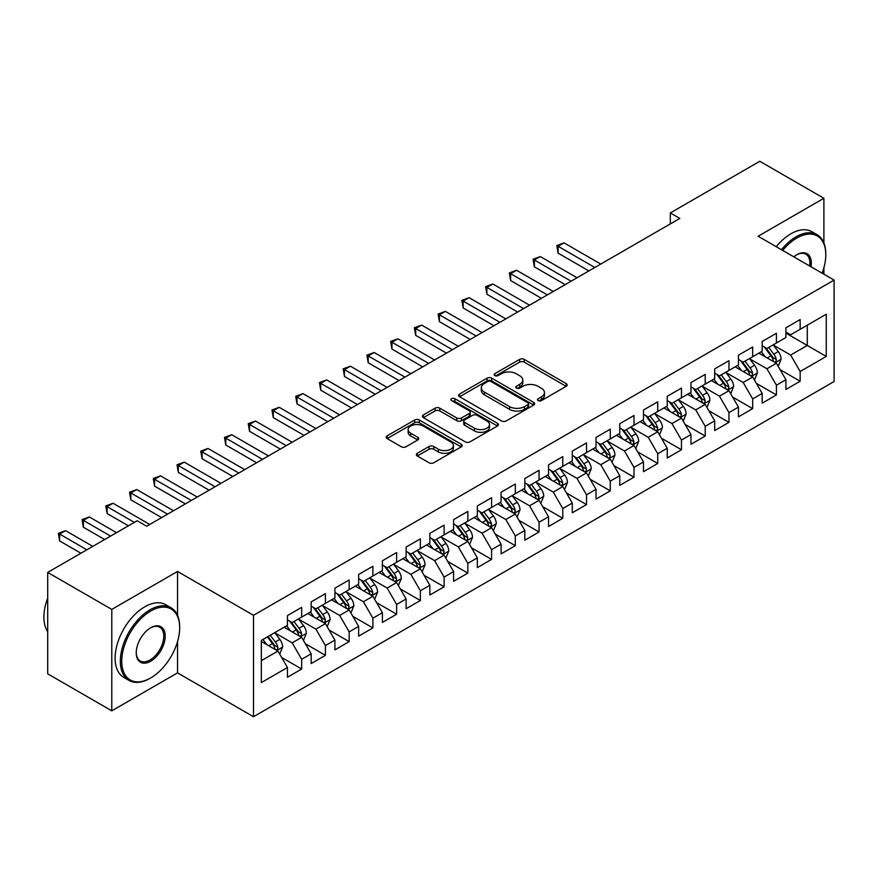 <?xml version="1.0" encoding="UTF-8"?>
<svg xmlns="http://www.w3.org/2000/svg" width="878" height="878" viewBox="0 0 878 878"><rect width="100%" height="100%" fill="white"/><g stroke="black" fill="none" stroke-linecap="round" stroke-linejoin="round"><path stroke-width="1.32" d="M538.17 400.598A2.305 1.328 0 0 0 541.43 400.598L566.189 386.309A3.292 1.899 0 0 0 567.155 384.959A3.292 1.899 0 0 0 566.189 383.62L524.243 359.398A3.292 1.899 0 0 0 519.589 359.398L494.83 373.699A2.305 1.328 0 0 0 494.16 374.632A2.305 1.328 0 0 0 494.83 375.575A2.305 1.328 0 0 0 498.089 375.575L501.294 373.732A10.547 6.091 0 0 1 516.209 373.732L519.699 375.751A10.547 6.091 0 0 1 522.794 380.053A10.547 6.091 0 0 1 519.699 384.355L516.494 386.21A2.305 1.328 0 0 0 515.825 387.143A2.305 1.328 0 0 0 516.494 388.087A2.305 1.328 0 0 0 519.765 388.087L522.97 386.243A10.547 6.091 0 0 1 537.874 386.243L541.375 388.252A10.547 6.091 0 0 1 544.459 392.565A10.547 6.091 0 0 1 541.375 396.867L538.17 398.711A2.305 1.328 0 0 0 537.49 399.655A2.305 1.328 0 0 0 538.17 400.598L538.17 398.711M417.302 453.3A3.292 1.899 0 0 0 416.337 454.639A3.292 1.899 0 0 0 417.302 455.989L429.068 462.783A3.292 1.899 0 0 0 433.732 462.783L461.224 446.902A3.292 1.899 0 0 0 462.19 445.563A3.292 1.899 0 0 0 461.224 444.213L419.278 420.002A3.292 1.899 0 0 0 414.625 420.002L387.132 435.872A3.292 1.899 0 0 0 386.166 437.222A3.292 1.899 0 0 0 387.132 438.561L401.345 446.77A3.292 1.899 0 0 0 405.998 446.77L417.774 439.977A3.292 1.899 0 0 0 418.729 438.638A3.292 1.899 0 0 0 417.774 437.288L410.717 433.216A8.813 5.092 0 0 1 408.138 429.616A8.813 5.092 0 0 1 413.582 424.919A8.813 5.092 0 0 1 423.185 426.028L450.798 441.963A8.813 5.092 0 0 1 453.377 445.563A8.813 5.092 0 0 1 447.934 450.26A8.813 5.092 0 0 1 438.331 449.163L433.732 446.507A3.292 1.899 0 0 0 429.068 446.507L417.302 453.3L417.302 455.989L429.068 449.24L429.068 446.507M177.543 615.423L177.543 571.457L111.791 609.409L47.697 572.412L137.188 520.742L146.681 526.229L679.813 218.424L670.32 212.948L670.32 223.912M177.543 571.457L253.501 615.302L834.1 280.093L834.1 381.513L253.501 716.722L253.501 615.302M823.893 242.965L823.893 198.285L758.142 236.248L834.1 280.093M823.893 198.285L759.799 161.278L670.32 212.948M501.525 420.946A3.292 1.899 0 0 0 506.189 420.946L533.681 405.076A3.292 1.899 0 0 0 534.647 403.726A3.292 1.899 0 0 0 533.681 402.376L491.746 378.166A3.292 1.899 0 0 0 487.081 378.166L459.589 394.035A3.292 1.899 0 0 0 458.623 395.385A3.292 1.899 0 0 0 459.589 396.735L501.525 420.946M452.477 401.092A2.305 1.328 0 0 1 454.815 401.422L454.815 398.678L497.453 423.295A3.292 1.899 0 0 1 498.419 424.645A3.292 1.899 0 0 1 497.453 425.984L469.96 441.864A3.292 1.899 0 0 1 465.296 441.864L423.361 417.654L423.361 414.954A3.292 1.899 0 0 0 422.395 416.304A3.292 1.899 0 0 0 423.361 417.654M423.361 414.954L435.126 408.16A3.292 1.899 0 0 1 439.79 408.16L456.79 417.983A3.292 1.899 0 0 0 461.455 417.983L469.258 413.483A3.292 1.899 0 0 0 470.224 412.133A3.292 1.899 0 0 0 469.258 410.783L451.555 400.566A2.305 1.328 0 0 1 450.875 399.622A2.305 1.328 0 0 1 452.302 398.392A2.305 1.328 0 0 1 454.815 398.678M785.909 333.135L807.277 345.471L807.277 325.189L826.264 314.225L800.154 329.294L800.154 319.57L785.909 327.79L785.909 337.514L776.415 343.002L776.415 333.267L762.181 341.498L762.181 351.222L752.687 356.709L752.687 346.975L738.442 355.195L738.442 364.93L728.949 370.406L728.949 360.682L714.703 368.903L714.703 378.637L705.21 384.114L705.21 374.379L690.964 382.61L690.964 392.334L681.471 397.822L681.471 388.087L667.225 396.307L667.225 406.042L657.732 411.519L657.732 401.795L643.497 410.015L643.497 419.75L633.993 425.226L633.993 415.492L619.758 423.723L619.758 433.447L610.265 438.934L610.265 429.199L596.019 437.42L596.019 447.154L586.526 452.631L586.526 442.907L572.28 451.127L572.28 460.862L562.787 466.339L562.787 456.615L548.541 464.835L548.541 474.559L539.048 480.046L539.048 470.312L524.814 478.532L524.814 488.267L515.309 493.743L515.309 484.019L501.075 492.24L501.075 501.975L491.581 507.451L491.581 497.727L477.336 505.947L477.336 515.671L467.842 521.159L467.842 511.424L453.597 519.644L453.597 529.379L444.103 534.867L444.103 525.132L429.858 533.352L429.858 543.087L420.364 548.563L420.364 538.84L406.13 547.06L406.13 556.784L396.626 562.271L396.626 552.536L382.391 560.768L382.391 570.491L372.898 575.979L372.898 566.244L358.652 574.464L358.652 584.199L349.159 589.676L349.159 579.952L334.913 588.172L334.913 597.907L325.42 603.384L325.42 593.649L311.174 601.88L311.174 611.604L301.681 617.091L301.681 607.356L287.435 615.577L287.435 625.312L261.326 640.38L261.326 682.59L287.435 667.521L277.942 651.07L261.326 641.478M826.264 314.225L826.264 356.435L800.154 371.504L790.661 355.063L773.452 345.12M780.103 369.66L800.154 381.239L800.154 371.504M800.154 381.239L785.909 389.459L785.909 379.724L776.415 385.212L766.922 368.76L749.713 358.828M756.364 383.357L776.415 394.946L776.415 385.212M776.415 394.946L762.181 403.167L762.181 393.432L752.687 398.919L743.183 382.468L725.974 372.535M732.625 397.065L752.687 408.643L752.687 398.919M752.687 408.643L738.442 416.863L738.442 407.14L728.949 412.616L719.455 396.176L702.246 386.243M708.886 410.772L728.949 422.351L728.949 412.616M728.949 422.351L714.703 430.571L714.703 420.847L705.21 426.324L695.716 409.883L678.507 399.94M685.147 424.469L705.21 436.059L705.21 426.324M705.21 436.059L690.964 444.279L690.964 434.544L681.471 440.032L671.977 423.58L654.769 413.648M661.419 438.177L681.471 449.755L681.471 440.032M681.471 449.755L667.225 457.976L667.225 448.252L657.732 453.728L648.238 437.288L631.03 427.356M637.68 451.885L657.732 463.463L657.732 453.728M657.732 463.463L643.497 471.684L643.497 461.96L633.993 467.436L624.499 450.996L607.291 441.052M613.941 465.592L633.993 477.171L633.993 467.436M633.993 477.171L619.758 485.391L619.758 475.656L610.265 481.144L600.771 464.692L583.552 454.76M590.203 479.289L610.265 490.868L610.265 481.144M610.265 490.868L596.019 499.099L596.019 489.364L586.526 494.841L577.033 478.4L559.824 468.468M566.464 492.997L586.526 504.576L586.526 494.841M586.526 504.576L572.28 512.796L572.28 503.072L562.787 508.549L553.294 492.108L536.085 482.165M542.736 506.705L562.787 518.283L562.787 508.549M562.787 518.283L548.541 526.504L548.541 516.769L539.048 522.256L529.555 505.805L512.346 495.872M518.997 520.402L539.048 531.98L539.048 522.256M539.048 531.98L524.814 540.211L524.814 530.477L515.309 535.953L505.816 519.513L488.607 509.58M495.258 534.109L515.309 545.688L515.309 535.953M515.309 545.688L501.075 553.908L501.075 544.184L491.581 549.661L482.088 533.22L464.868 523.277M471.519 547.817L491.581 559.396L491.581 549.661M491.581 559.396L477.336 567.616L477.336 557.881L467.842 563.369L458.349 546.917L441.14 536.985M447.78 561.514L467.842 573.093L467.842 563.369M467.842 573.093L453.597 581.324L453.597 571.589L444.103 577.076L434.61 560.625L417.401 550.693M424.041 575.222L444.103 586.8L444.103 577.076M444.103 586.8L429.858 595.021L429.858 585.297L420.364 590.773L410.871 574.333L393.662 564.389M400.313 588.929L420.364 600.508L420.364 590.773M420.364 600.508L406.13 608.728L406.13 598.994L396.626 604.481L387.132 588.03L369.923 578.097M376.574 602.626L396.626 614.216L396.626 604.481M396.626 614.216L382.391 622.436L382.391 612.701L372.898 618.189L363.393 601.737L346.184 591.805M352.835 616.334L372.898 627.913L372.898 618.189M372.898 627.913L358.652 636.133L358.652 626.409L349.159 631.886L339.665 615.445L322.456 605.513M329.096 630.042L349.159 641.62L349.159 631.886M349.159 641.62L334.913 649.841L334.913 640.117L325.42 645.593L315.926 629.153L298.718 619.21M305.357 643.739L325.42 655.328L325.42 645.593M325.42 655.328L311.174 663.548L311.174 653.814L301.681 659.301L292.187 642.85L274.979 632.917M281.629 657.446L301.681 669.025L301.681 659.301M301.681 669.025L287.435 677.245L287.435 667.521M287.435 619.824L292.187 622.568L301.681 617.091M261.326 660.673L277.942 651.07M311.174 606.127L315.926 608.86L325.42 603.384M292.187 642.85L301.681 637.373L284.121 627.232M311.174 653.814L301.681 637.373M334.913 592.42L339.665 595.163L349.159 589.676M315.926 629.153L325.42 623.665L307.849 613.524M334.913 640.117L325.42 623.665M358.652 578.712L363.393 581.455L372.898 575.979M339.665 615.445L349.159 609.958L331.588 599.817M358.652 626.409L349.159 609.958M382.391 565.015L387.132 567.748L396.626 562.271M363.393 601.737L372.898 596.261L355.327 586.12M382.391 612.701L372.898 596.261M406.13 551.307L410.871 554.051L420.364 548.563M387.132 588.03L396.626 582.553L379.066 572.412M406.13 598.994L396.626 582.553M429.858 537.599L434.61 540.343L444.103 534.867M410.871 574.333L420.364 568.845L402.804 558.704M429.858 585.297L420.364 568.845M453.597 523.903L458.349 526.635L467.842 521.159M434.61 560.625L444.103 555.148L426.532 545.008M453.597 571.589L444.103 555.148M477.336 510.195L482.088 512.939L491.581 507.451M458.349 546.917L467.842 541.441L450.271 531.3M477.336 557.881L467.842 541.441M501.075 496.487L505.816 499.231L515.309 493.743M482.088 533.22L491.581 527.733L474.01 517.592M501.075 544.184L491.581 527.733M524.814 482.79L529.555 485.523L539.048 480.046M505.816 519.513L515.309 514.036L497.749 503.895M524.814 530.477L515.309 514.036M548.541 469.082L553.294 471.826L562.787 466.339M529.555 505.805L539.048 500.328L521.488 490.187M548.541 516.769L539.048 500.328M572.28 455.375L577.033 458.118L586.526 452.631M553.294 492.108L562.787 486.621L545.227 476.48M572.28 503.072L562.787 486.621M596.019 441.667L600.771 444.411L610.265 438.934M577.033 478.4L586.526 472.924L568.955 462.772M596.019 489.364L586.526 472.924M619.758 427.97L624.499 430.714L633.993 425.226M600.771 464.692L610.265 459.216L592.694 449.075M619.758 475.656L610.265 459.216M643.497 414.262L648.238 417.006L657.732 411.519M624.499 450.996L633.993 445.508L616.433 435.367M643.497 461.96L633.993 445.508M667.225 400.555L671.977 403.298L681.471 397.822M648.238 437.288L657.732 431.8L640.172 421.659M667.225 448.252L657.732 431.8M690.964 386.858L695.716 389.591L705.21 384.114M671.977 423.58L681.471 418.104L663.911 407.963M690.964 434.544L681.471 418.104M714.703 373.15L719.455 375.894L728.949 370.406M695.716 409.883L705.21 404.396L687.639 394.255M714.703 420.847L705.21 404.396M738.442 359.442L743.183 362.186L752.687 356.709M719.455 396.176L728.949 390.688L711.378 380.547M738.442 407.14L728.949 390.688M762.181 345.745L766.922 348.478L776.415 343.002M743.183 382.468L752.687 376.991L735.116 366.85M762.181 393.432L752.687 376.991M785.909 332.038L790.661 334.781L800.154 329.294M766.922 368.76L776.415 363.283L758.855 353.143M785.909 379.724L776.415 363.283M47.697 572.412L47.697 673.821L111.791 710.829L177.543 672.866L253.501 716.722M111.791 609.409L111.791 710.829M823.893 274.199L823.893 267.746M790.661 355.063L807.277 345.471L826.264 356.435M177.543 672.866L177.543 641.62M539.092 400.928L541.375 399.611A10.547 6.091 0 0 0 544.459 395.298L544.459 392.565M522.794 380.053L522.794 382.797A10.547 6.091 0 0 1 519.699 387.099L517.416 388.416M566.145 386.331L524.243 362.142A3.292 1.899 0 0 0 519.589 362.142L495.752 375.905M533.681 402.376L533.681 405.076L491.746 380.909A3.292 1.899 0 0 0 487.081 380.909L459.633 396.757M527.854 404.67A2.305 1.328 0 0 0 528.534 403.726A2.305 1.328 0 0 0 527.854 402.782L491.043 381.535A2.305 1.328 0 0 0 487.784 381.535L484.404 383.477A10.547 6.091 0 0 0 481.32 387.791A10.547 6.091 0 0 0 484.404 392.093L509.569 406.613A10.547 6.091 0 0 0 524.484 406.613L527.854 404.67L527.854 407.403A2.305 1.328 0 0 0 528.534 406.47L528.534 403.726M481.32 387.791L481.32 390.523A10.547 6.091 0 0 0 484.404 394.826L484.404 392.093M527.854 407.403L524.484 409.357A10.547 6.091 0 0 1 509.569 409.357L484.404 394.826M423.405 417.676L435.126 410.904L435.126 408.16M470.224 412.133L470.224 414.877A3.292 1.899 0 0 1 469.258 416.216L461.455 420.727A3.292 1.899 0 0 1 456.79 420.727L439.79 410.904A3.292 1.899 0 0 0 435.126 410.904M454.815 401.422L497.409 426.017M474.449 428.179A8.813 5.092 0 0 0 484.052 429.276A8.813 5.092 0 0 0 489.496 424.579A8.813 5.092 0 0 0 486.906 420.979L477.182 415.36A3.292 1.899 0 0 0 472.518 415.36L464.714 419.871A3.292 1.899 0 0 0 463.749 421.21A3.292 1.899 0 0 0 464.714 422.559L474.449 428.179L474.449 430.911A8.813 5.092 0 0 0 484.052 432.02A8.813 5.092 0 0 0 489.496 427.312L489.496 424.579M463.749 421.21L463.749 423.953A3.292 1.899 0 0 0 464.714 425.303L464.714 422.559M474.449 430.911L464.714 425.303M453.377 445.563L453.377 448.307A8.813 5.092 0 0 1 447.934 453.004A8.813 5.092 0 0 1 438.331 451.896L433.732 449.24A3.292 1.899 0 0 0 429.068 449.24M408.138 429.616L408.138 432.36A8.813 5.092 0 0 0 410.717 435.96L410.717 433.216M417.73 439.999L410.717 435.96M461.18 446.935L419.278 422.746A3.292 1.899 0 0 0 414.625 422.746L387.176 438.594M778.171 366.324L781.124 359.146A8.901 5.136 -120 0 0 778.281 351.573L773.233 344.834M765.199 356.808L761.369 351.694M759.58 353.56L759.141 352.978M600.761 264.058L564.049 242.866L558.112 246.29L558.112 253.138L588.897 270.918M774.747 362.318L776.119 361.077L776.317 359.519A8.901 5.136 -120 0 0 773.77 354.174L768.722 347.447M765.846 347.864L772.08 356.172A4.533 2.612 60 0 1 772.903 357.555L776.317 359.519M764.288 346.953L770.917 355.82A8.901 5.136 60 0 1 773.463 361.165L773.65 361.681M558.112 253.138L556.806 245.533L594.834 267.494M556.806 245.533L564.049 242.866M754.443 380.031L757.385 372.854A8.901 5.136 -120 0 0 754.542 365.27L749.505 358.542M741.46 370.516L737.63 365.391M735.841 367.267L735.402 366.686M577.033 277.766L540.31 256.563L534.373 259.998L534.373 266.846L565.158 284.626M751.008 376.025L752.38 374.785L752.578 373.227A8.901 5.136 -120 0 0 750.031 367.882L744.994 361.143M742.108 361.56L748.341 369.879A4.533 2.612 60 0 1 749.164 371.251L752.578 373.227M740.549 360.66L747.189 369.517A8.901 5.136 60 0 1 749.735 374.873L749.911 375.389M534.373 266.846L533.067 259.24L571.095 281.19M533.067 259.24L540.31 256.563M730.705 393.739L733.646 386.55A8.901 5.136 -120 0 0 730.803 378.978L725.766 372.25M717.732 384.213L713.891 379.098M712.102 380.964L711.663 380.383M553.294 291.474L516.571 270.27L510.634 273.695L510.634 280.554L541.419 298.322M727.269 389.722L728.652 388.482L728.839 386.935A8.901 5.136 -120 0 0 726.293 381.579L721.255 374.851M718.38 375.268L724.602 383.587A4.533 2.612 60 0 1 725.426 384.959L728.839 386.935M716.81 374.368L723.45 383.225A8.901 5.136 60 0 1 725.996 388.581L726.172 389.097M510.634 280.554L509.328 272.948L547.356 294.898M509.328 272.948L516.571 270.27M822.115 273.179A40.959 23.64 120 0 0 825.792 254.741A40.959 23.64 120 0 0 796.829 238.026A40.959 23.64 120 0 0 782.704 250.428M781.475 249.714A41.957 24.222 -60 0 1 796.126 236.797A41.957 24.222 -60 0 1 817.1 234.711A41.957 24.222 -60 0 1 825.792 253.918A41.957 24.222 -60 0 1 825.792 254.335M793.822 256.848A20.479 11.82 -60 0 1 796.829 254.741L796.829 254.741A20.479 11.82 -60 0 1 810.998 266.758M809.681 266.001A19.47 11.238 120 0 0 805.861 254.192A19.47 11.238 120 0 0 796.478 254.96M776.251 246.696A41.957 24.222 -60 0 1 790.902 233.778A41.957 24.222 -60 0 1 811.876 231.693L817.1 234.711M150.006 678.343L150.72 677.937A40.959 23.64 120 0 0 179.672 627.781A40.959 23.64 120 0 0 150.72 611.055A40.959 23.64 120 0 0 121.757 661.211A40.959 23.64 120 0 0 150.72 677.937L150.006 678.343A41.957 24.222 -60 0 1 129.022 680.428A41.957 24.222 -60 0 1 122.591 646.801A41.957 24.222 -60 0 1 150.006 609.826A41.957 24.222 -60 0 1 170.98 607.741A41.957 24.222 -60 0 1 179.672 626.958A41.957 24.222 -60 0 1 179.672 627.375M150.72 627.781L150.72 627.781A20.479 11.82 -60 0 1 165.196 636.133A20.479 11.82 -60 0 1 150.72 661.211A20.479 11.82 -60 0 1 136.233 652.859A20.479 11.82 -60 0 1 150.72 627.781L150.72 627.781M136.244 652.442A19.47 11.238 120 0 0 140.271 660.947A19.47 11.238 120 0 0 150.006 659.982A19.47 11.238 120 0 0 162.726 642.828A19.47 11.238 120 0 0 159.741 627.221A19.47 11.238 120 0 0 150.357 627.99M47.697 631.666A41.957 24.222 -60 0 1 47.697 598.127M129.022 680.428L123.798 677.41A41.957 24.222 -60 0 1 117.367 643.783A41.957 24.222 -60 0 1 144.782 606.808A41.957 24.222 -60 0 1 165.766 604.733L170.98 607.741M706.966 407.436L709.907 400.258A8.901 5.136 -120 0 0 707.064 392.685L702.027 385.947M693.993 397.921L690.163 392.806M688.363 394.672L687.924 394.09M529.555 305.182L492.832 283.978L486.906 287.402L486.906 294.251L517.691 312.03M703.53 403.43L704.913 402.19L705.1 400.631A8.901 5.136 -120 0 0 702.554 395.287L697.516 388.559M694.641 388.976L700.863 397.284A4.533 2.612 60 0 1 701.687 398.667L705.1 400.631M693.071 388.076L699.711 396.933A8.901 5.136 60 0 1 702.257 402.278L702.433 402.793M486.906 294.251L485.6 286.645L523.617 308.606M485.6 286.645L492.832 283.978M683.227 421.144L686.168 413.966A8.901 5.136 -120 0 0 683.336 406.382L678.288 399.655M670.254 411.628L666.424 406.503M664.624 408.38L664.196 407.798M505.816 318.879L469.093 297.686L463.167 301.11L463.167 307.959L493.952 325.738M679.791 417.138L681.174 415.898L681.372 414.339A8.901 5.136 -120 0 0 678.826 408.994L673.777 402.256M670.902 402.684L677.125 410.992A4.533 2.612 60 0 1 677.948 412.364L681.372 414.339M669.332 401.773L675.972 410.641A8.901 5.136 60 0 1 678.518 415.985L678.705 416.501M463.167 307.959L461.861 300.353L499.889 322.303M461.861 300.353L469.093 297.686M659.488 434.851L662.429 427.663A8.901 5.136 -120 0 0 659.597 420.09L654.549 413.362M646.515 425.325L642.685 420.211M640.896 422.077L640.457 421.495M482.077 332.586L445.365 311.383L439.428 314.807L439.428 321.666L470.213 339.435M656.064 430.835L657.435 429.594L657.633 428.047A8.901 5.136 -120 0 0 655.087 422.691L650.038 415.963M647.163 416.381L653.397 424.7A4.533 2.612 60 0 1 654.22 426.071L657.633 428.047M645.604 415.481L652.233 424.337A8.901 5.136 60 0 1 654.779 429.693L654.966 430.209M439.428 321.666L438.122 314.061L476.15 336.011M438.122 314.061L445.365 311.383M635.76 448.548L638.701 441.371A8.901 5.136 -120 0 0 635.859 433.798L630.821 427.059M622.776 439.033L618.946 433.919M617.157 435.784L616.718 435.203M458.349 346.294L421.627 325.09L415.689 328.515L415.689 335.363L446.474 353.143M632.325 444.542L633.696 443.302L633.894 441.755A8.901 5.136 -120 0 0 631.348 436.399L626.31 429.671M623.424 430.088L629.658 438.396A4.533 2.612 60 0 1 630.481 439.779L633.894 441.755M621.865 429.188L628.505 438.045A8.901 5.136 60 0 1 631.052 443.39L631.227 443.906M415.689 335.363L414.383 327.757L452.411 349.718M414.383 327.757L421.627 325.09M612.021 462.256L614.962 455.078A8.901 5.136 -120 0 0 612.12 447.495L607.082 440.767M599.048 452.741L595.207 447.615M593.418 449.492L592.979 448.91M434.61 359.991L397.888 338.798L391.95 342.222L391.95 349.071L422.735 366.85M608.586 458.25L609.969 457.01L610.155 455.452A8.901 5.136 -120 0 0 607.609 450.107L602.571 443.368M599.696 443.796L605.919 452.104A4.533 2.612 60 0 1 606.742 453.487L610.155 455.452M598.127 442.885L604.766 451.753A8.901 5.136 60 0 1 607.313 457.098L607.488 457.614M391.95 349.071L390.644 341.465L428.673 363.415M390.644 341.465L397.888 338.798M588.282 475.964L591.223 468.775A8.901 5.136 -120 0 0 588.381 461.202L583.343 454.475M575.309 466.437L571.468 461.323M569.679 463.189L569.24 462.607M410.871 373.699L374.149 352.495L368.211 355.919L368.211 362.779L399.007 380.547M584.847 471.947L586.23 470.707L586.416 469.159A8.901 5.136 -120 0 0 583.87 463.803L578.832 457.076M575.957 457.493L582.18 465.812A4.533 2.612 60 0 1 583.003 467.184L586.416 469.159M574.388 456.593L581.027 465.45A8.901 5.136 60 0 1 583.574 470.806L583.749 471.321M368.211 362.779L366.916 355.173L404.934 377.123M366.916 355.173L374.149 352.495M564.543 489.661L567.484 482.483A8.901 5.136 -120 0 0 564.653 474.91L559.604 468.183M551.571 480.145L547.74 475.031M545.94 476.897L545.512 476.315M387.132 387.407L350.41 366.203L344.483 369.627L344.483 376.486L375.268 394.255M561.108 485.655L562.491 484.415L562.688 482.867A8.901 5.136 -120 0 0 560.142 477.511L555.094 470.784M552.218 471.201L558.441 479.52A4.533 2.612 60 0 1 559.264 480.892L562.688 482.867M550.649 470.301L557.289 479.158A8.901 5.136 60 0 1 559.835 484.502L560.01 485.018M344.483 376.486L343.177 368.87L381.195 390.831M343.177 368.87L350.41 366.203M540.804 503.368L543.745 496.191A8.901 5.136 -120 0 0 540.914 488.618L535.865 481.879M527.832 493.853L524.001 488.739M522.212 490.604L521.773 490.023M363.393 401.103L326.682 379.911L320.744 383.335L320.744 390.183L351.529 407.963M537.38 499.362L538.752 498.122L538.949 496.564A8.901 5.136 -120 0 0 536.403 491.219L531.355 484.48M528.479 484.908L534.713 493.216A4.533 2.612 60 0 1 535.536 494.599L538.949 496.564M526.921 483.997L533.55 492.865A8.901 5.136 60 0 1 536.096 498.21L536.282 498.726M320.744 390.183L319.438 382.578L357.467 404.538M319.438 382.578L326.682 379.911M517.065 517.076L520.017 509.888A8.901 5.136 -120 0 0 517.175 502.315L512.126 495.587M504.093 507.55L500.262 502.435M498.474 504.312L498.035 503.72M339.665 414.811L302.943 393.607L297.005 397.043L297.005 403.891L327.79 421.659M513.641 513.059L515.013 511.819L515.21 510.272A8.901 5.136 -120 0 0 512.664 504.916L507.627 498.188M504.74 498.605L510.974 506.924A4.533 2.612 60 0 1 511.797 508.296L515.21 510.272M503.182 497.705L509.811 506.562A8.901 5.136 60 0 1 512.357 511.918L512.543 512.434M297.005 403.891L295.699 396.285L333.728 418.235M295.699 396.285L302.943 393.607M493.337 530.773L496.279 523.595A8.901 5.136 -120 0 0 493.436 516.023L488.398 509.295M480.365 521.258L476.524 516.143M474.735 518.009L474.296 517.427M315.926 428.519L279.204 407.315L273.267 410.739L273.267 417.599L304.051 435.367M489.902 526.767L491.274 525.527L491.471 523.979A8.901 5.136 -120 0 0 488.925 518.624L483.888 511.896M481.001 512.313L487.235 520.632A4.533 2.612 60 0 1 488.058 522.004L491.471 523.979M479.443 511.413L486.083 520.27A8.901 5.136 60 0 1 488.629 525.626L488.805 526.131M273.267 417.599L271.96 409.993L309.989 431.943M271.96 409.993L279.204 407.315M469.598 544.481L472.54 537.303A8.901 5.136 -120 0 0 469.697 529.73L464.66 522.992M456.626 534.965L452.785 529.851M450.996 531.717L450.557 531.135M292.187 442.216L255.465 421.023L249.528 424.447L249.528 431.296L280.323 449.075M466.163 540.475L467.546 539.235L467.733 537.676A8.901 5.136 -120 0 0 465.186 532.331L460.149 525.604M457.273 526.021L463.496 534.329A4.533 2.612 60 0 1 464.319 535.712L467.733 537.676M455.704 525.11L462.344 533.978A8.901 5.136 60 0 1 464.89 539.322L465.066 539.838M249.528 431.296L248.222 423.69L286.25 445.651M248.222 423.69L255.465 421.023M445.859 558.188L448.801 551A8.901 5.136 -120 0 0 445.958 543.427L440.921 536.699M432.887 548.673L429.057 543.548M427.257 545.425L426.829 544.843M268.448 455.923L231.726 434.72L225.8 438.155L225.8 445.003L256.585 462.772M442.424 554.172L443.807 552.931L444.005 551.384A8.901 5.136 -120 0 0 441.458 546.039L436.41 539.301M433.534 539.718L439.757 548.037A4.533 2.612 60 0 1 440.58 549.409L444.005 551.384M431.965 538.818L438.605 547.674A8.901 5.136 60 0 1 441.151 553.03L441.327 553.546M225.8 445.003L224.494 437.398L262.511 459.348M224.494 437.398L231.726 434.72M422.12 571.896L425.062 564.708A8.901 5.136 -120 0 0 422.23 557.135L417.182 550.407M409.148 562.37L405.318 557.256M403.529 559.121L403.09 558.54M244.71 469.631L207.998 448.428L202.061 451.852L202.061 458.711L232.846 476.48M418.685 567.879L420.068 566.639L420.266 565.092A8.901 5.136 -120 0 0 417.719 559.736L412.671 553.008M409.796 553.425L416.029 561.744A4.533 2.612 60 0 1 416.852 563.116L420.266 565.092M408.226 552.525L414.866 561.382A8.901 5.136 60 0 1 417.412 566.738L417.599 567.254M202.061 458.711L200.755 451.105L238.783 473.055M200.755 451.105L207.998 448.428M398.382 585.593L401.334 578.415A8.901 5.136 -120 0 0 398.491 570.843L393.443 564.104M385.409 576.078L381.579 570.963M379.79 572.829L379.351 572.247M220.971 483.328L184.259 462.135L178.322 465.559L178.322 472.408L209.107 490.187M394.957 581.587L396.329 580.347L396.527 578.789A8.901 5.136 -120 0 0 393.981 573.444L388.932 566.716M386.057 567.133L392.29 575.441A4.533 2.612 60 0 1 393.114 576.824L396.527 578.789M384.498 566.233L391.127 575.09A8.901 5.136 60 0 1 393.673 580.435L393.86 580.951M178.322 472.408L177.016 464.802L215.044 486.763M177.016 464.802L184.259 462.135M374.654 599.301L377.595 592.123A8.901 5.136 -120 0 0 374.752 584.539L369.715 577.812M361.67 589.786L357.84 584.66M356.051 586.537L355.612 585.955M197.243 497.036L160.52 475.843L154.583 479.267L154.583 486.116L185.368 503.895M371.218 595.295L372.59 594.055L372.788 592.496A8.901 5.136 -120 0 0 370.242 587.152L365.204 580.413M362.318 580.83L368.551 589.149A4.533 2.612 60 0 1 369.375 590.521L372.788 592.496M360.759 579.93L367.399 588.787A8.901 5.136 60 0 1 369.945 594.143L370.121 594.658M154.583 486.116L153.277 478.51L191.305 500.46M153.277 478.51L160.52 475.843M350.915 613.009L353.856 605.82A8.901 5.136 -120 0 0 351.013 598.247L345.976 591.52M337.942 603.482L334.101 598.368M332.312 600.234L331.873 599.652M173.504 510.744L136.781 489.54L130.844 492.964L130.844 499.823L161.629 517.592M347.479 608.992L348.862 607.752L349.049 606.204A8.901 5.136 -120 0 0 346.503 600.848L341.465 594.121M338.59 594.538L344.813 602.857A4.533 2.612 60 0 1 345.636 604.229L349.049 606.204M337.02 593.638L343.66 602.495A8.901 5.136 60 0 1 346.206 607.85L346.382 608.366M130.844 499.823L129.538 492.218L167.566 514.168M129.538 492.218L136.781 489.54M327.176 626.705L330.117 619.528A8.901 5.136 -120 0 0 327.274 611.955L322.237 605.216M314.203 617.19L310.373 612.076M308.573 613.941L308.145 613.36M149.765 524.451L113.042 503.248L107.116 506.672L107.116 513.52L128.407 525.812M323.741 622.7L325.123 621.459L325.321 619.901A8.901 5.136 -120 0 0 322.764 614.556L317.726 607.828M314.851 608.245L321.074 616.554A4.533 2.612 60 0 1 321.897 617.936L325.321 619.901M313.281 607.346L319.921 616.202A8.901 5.136 60 0 1 322.467 621.547L322.643 622.063M107.116 513.52L105.81 505.915L134.334 522.388M105.81 505.915L113.042 503.248M303.437 640.413L306.378 633.236A8.901 5.136 -120 0 0 303.547 625.652L298.498 618.924M290.464 630.898L286.634 625.773M284.834 627.649L284.406 627.068M116.533 532.672L89.304 516.955L83.377 520.38L83.377 527.228L104.669 539.52M300.002 636.407L301.384 635.167L301.582 633.609A8.901 5.136 -120 0 0 299.036 628.264L293.987 621.525M291.112 621.953L297.335 630.261A4.533 2.612 60 0 1 298.158 631.644L301.582 633.609M289.542 621.042L296.182 629.91A8.901 5.136 60 0 1 298.729 635.255L298.915 635.771M83.377 527.228L82.071 519.622L110.595 536.096M82.071 519.622L89.304 516.955M279.698 654.121L282.639 646.932A8.901 5.136 -120 0 0 279.808 639.36L274.759 632.632M266.725 644.595L262.895 639.48M92.794 546.368L65.576 530.652L59.638 534.076L59.638 540.936L80.93 553.228M276.274 650.104L277.646 648.864L277.843 647.316A8.901 5.136 -120 0 0 275.297 641.961L270.248 635.233M268.02 636.517L273.607 643.969A4.533 2.612 60 0 1 274.43 645.341L277.843 647.316M267.406 636.879L272.443 643.607A8.901 5.136 60 0 1 274.99 648.963L275.176 649.479M59.638 540.936L58.332 533.33L86.867 549.804M58.332 533.33L65.576 530.652M541.375 399.611L541.375 396.867M516.494 388.087L516.494 386.21M519.699 387.099L519.699 384.355M494.83 375.575L494.83 373.699M519.589 362.142L519.589 359.398M524.243 362.142L524.243 359.398M566.189 386.309L566.189 383.62M459.589 396.735L459.589 394.035M487.081 380.909L487.081 378.166M491.746 380.909L491.746 378.166M509.569 409.357L509.569 406.613M524.484 409.357L524.484 406.613M439.79 410.904L439.79 408.16M456.79 420.727L456.79 417.983M461.455 420.727L461.455 417.983M469.258 416.216L469.258 413.483M497.453 425.984L497.453 423.295M433.732 449.24L433.732 446.507M438.331 451.896L438.331 449.163M417.774 439.977L417.774 437.288M387.132 438.561L387.132 435.872M414.625 422.746L414.625 420.002M419.278 422.746L419.278 420.002M461.224 446.902L461.224 444.213M775.307 362.636L781.058 359.321M773.77 354.174L778.281 351.573M767.207 357.961L770.917 355.82M751.568 376.344L757.319 373.018M750.031 367.882L754.542 365.27M743.468 371.668L747.189 369.517M727.829 390.051L733.591 386.726M726.293 381.579L730.803 378.978M719.73 385.376L723.45 383.225M704.09 403.748L709.852 400.434M702.554 395.287L707.064 392.685M695.991 399.073L699.711 396.933M680.351 417.456L686.113 414.131M678.826 408.994L683.336 406.382M672.263 412.781L675.972 410.641M656.623 431.164L662.374 427.838M655.087 422.691L659.597 420.09M648.524 426.488L652.233 424.337M632.884 444.861L638.635 441.546M631.348 436.399L635.859 433.798M624.785 440.185L628.505 438.045M609.145 458.568L614.907 455.243M607.609 450.107L612.12 447.495M601.046 453.893L604.766 451.753M585.406 472.276L591.168 468.951M583.87 463.803L588.381 461.202M577.307 467.601L581.027 465.45M561.668 485.984L567.429 482.659M560.142 477.511L564.653 474.91M553.568 481.298L557.289 479.158M537.94 499.681L543.691 496.355M536.403 491.219L540.914 488.618M529.84 495.005L533.55 492.865M514.201 513.389L519.952 510.063M512.664 504.916L517.175 502.315M506.101 508.713L509.811 506.562M490.462 527.096L496.213 523.771M488.925 518.624L493.436 516.023M482.362 522.421L486.083 520.27M466.723 540.793L472.485 537.468M465.186 532.331L469.697 529.73M458.623 536.118L462.344 533.978M442.984 554.501L448.746 551.175M441.458 546.039L445.958 543.427M434.884 549.826L438.605 547.674M419.256 568.209L425.007 564.883M417.719 559.736L422.23 557.135M411.156 563.533L414.866 561.382M395.517 581.905L401.268 578.591M393.981 573.444L398.491 570.843M387.417 577.23L391.127 575.09M371.778 595.613L377.529 592.288M370.242 587.152L374.752 584.539M363.679 590.938L367.399 588.787M348.039 609.321L353.801 605.996M346.503 600.848L351.013 598.247M339.94 604.646L343.66 602.495M324.3 623.018L330.062 619.703M322.764 614.556L327.274 611.955M316.201 618.342L319.921 616.202M300.561 636.726L306.323 633.4M299.036 628.264L303.547 625.652M292.473 632.05L296.182 629.91M276.833 650.433L282.584 647.108M275.297 641.961L279.808 639.36M268.734 645.758L272.443 643.607M825.792 254.741L825.792 253.918M179.672 627.781L179.672 626.958"/></g></svg>
